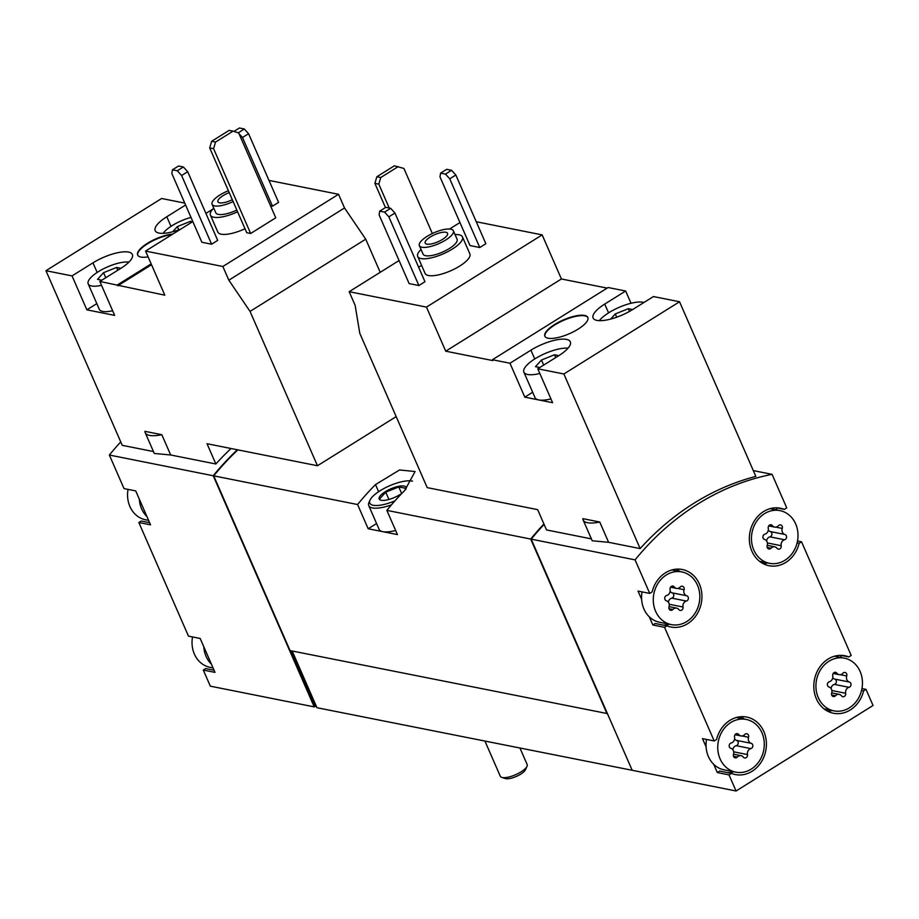 <?xml version="1.0" encoding="UTF-8"?>
<svg xmlns="http://www.w3.org/2000/svg" width="919" height="919" viewBox="0 0 919 919"><rect width="100%" height="100%" fill="white"/><g stroke="black" fill="none" stroke-linecap="round" stroke-linejoin="round"><path stroke-width="1.38" d="M599.751 522.026A31.751 10.166 -23.6 0 1 583.14 519.993A31.751 10.166 -23.6 0 1 582.853 518.661L599.751 522.026L608.608 542.313L640.152 548.597L563.864 373.976L679.543 301.765L653.455 296.561L632.525 309.623A27.846 8.914 156.4 0 1 593.111 317.997A27.846 8.914 156.4 0 1 604.725 304.086L608.573 312.874M679.543 301.765L755.843 476.387A263.764 227.027 -78.7 0 0 640.152 548.597M607.16 288.106L561.417 278.974L542.153 234.885L476.249 221.743M631.02 303.281L625.655 291.013L608.102 287.521L492.423 359.731L492.791 360.581L445.726 351.196L426.462 307.095L349.163 291.691L355.148 305.384L359.777 333.287L427.197 487.621L537.661 509.643L546.518 529.93L591.388 538.879M568.045 348.163A26.869 8.604 -23.6 0 0 538.764 356.606A26.869 8.604 -23.6 0 0 523.887 372.172L535.007 397.617A26.869 8.604 -23.6 0 0 538.695 399.926L552.595 402.694L537.776 368.783L558.706 355.71A27.846 8.914 156.4 0 0 570.32 341.799A27.846 8.914 156.4 0 0 530.906 350.173L509.976 363.235L524.795 397.157L538.695 399.926A26.869 8.604 -23.6 0 0 550.941 398.915M509.976 363.235L492.423 359.731M563.864 373.976L537.776 368.783M455.054 234.598A24.422 7.823 156.4 0 1 462.452 236.907L469.862 253.874A24.422 7.823 156.4 0 1 459.672 266.085A24.422 7.823 156.4 0 1 425.106 273.425L417.697 256.47A24.422 7.823 156.4 0 1 421.028 249.463M470.011 245.568L479.764 247.521L485.852 243.719L455.835 175.024L451.551 170.302L446.668 169.326L440.58 173.128L439.994 176.885L470.011 245.568M349.163 291.691L399.053 260.548M449.552 229.026L459.937 222.536M426.462 307.095L542.153 234.885M409.127 283.58L418.88 285.533L424.969 281.731L394.952 213.036L390.667 208.314L385.785 207.338L379.696 211.14L379.11 214.897L409.127 283.58M421.58 265.361L418.616 267.211M578.062 329.163A23.446 7.513 156.4 0 1 544.875 336.216A23.446 7.513 156.4 0 1 563.347 319.95A23.446 7.513 156.4 0 1 587.838 317.446A23.446 7.513 156.4 0 1 578.062 329.163M625.655 291.013L604.725 304.086M861.965 688.561L866.008 689.365L873.05 705.482L736.062 790.995L632.18 770.283L531.205 539.154A263.764 227.027 -78.7 0 1 544.105 524.404M531.205 539.154L635.075 559.866A263.764 227.027 -78.7 0 1 772.075 474.342L786.721 507.885L784.332 509.379A29.305 25.227 -78.7 0 0 780.461 508.23A29.305 25.227 -78.7 0 0 749.996 532.032A29.305 25.227 -78.7 0 0 768.996 565.713A29.305 25.227 -78.7 0 0 799.151 543.301L801.54 541.808L851.189 655.442L848.8 656.936A29.305 25.227 -78.7 0 0 844.929 655.775A29.305 25.227 -78.7 0 0 814.452 679.589A29.305 25.227 -78.7 0 0 833.464 713.259A29.305 25.227 -78.7 0 0 863.619 690.858L866.008 689.365M753.316 470.608L772.075 474.342M583.14 519.993L592.227 540.786L608.608 542.313M245.005 228.739A24.422 7.823 156.4 0 1 217.837 232.093L210.428 215.138A24.422 7.823 156.4 0 1 213.771 208.131M270.508 205.787L272.495 206.189L278.583 202.387L248.578 133.703L244.282 128.97L239.411 128.005L233.92 131.428M161.813 434.698A31.751 10.166 -23.6 0 1 145.202 432.665A31.751 10.166 -23.6 0 1 144.926 431.333L161.813 434.698L170.681 454.985L215.873 463.992L207.016 443.716L317.469 465.738L250.048 311.403L228.842 280.192L222.857 266.499L338.537 194.288L268.991 180.411M222.857 266.499L145.558 251.082L192.829 221.582M205.913 213.415L212.84 209.095M201.858 242.248L211.611 244.201L217.7 240.399L187.694 171.704L183.398 166.982L178.527 166.006L172.439 169.808L171.853 173.565L201.858 242.248M275.757 217.814L250.646 233.483L213.599 148.683L215.551 142.077L233.058 131.141L238.71 133.014L275.757 217.814M213.599 148.683L209.693 147.913L246.74 232.714L250.646 233.483M380.202 272.311L365.728 239.181L344.522 207.97L338.537 194.288M184.753 203.099L161.629 198.493L45.95 270.703L122.238 445.324L153.462 451.551M114.657 315.378L99.838 281.455L120.768 268.382A27.846 8.914 156.4 0 0 132.382 254.471A27.846 8.914 156.4 0 0 92.968 262.845L72.038 275.907L86.857 309.829L114.657 315.378M72.038 275.907L45.95 270.703M145.558 251.082L164.823 295.183L99.838 281.455M148.085 256.872A23.446 7.513 156.4 0 1 137.655 255.022A23.446 7.513 156.4 0 1 148.476 242.662A23.446 7.513 156.4 0 1 172.818 234.069M117.391 284.947L151.153 263.879M180.652 229.187A27.846 8.914 156.4 0 1 155.185 230.669A27.846 8.914 156.4 0 1 166.798 216.758L170.991 226.361M185.592 205.017L166.798 216.758M634.317 770.708L316.963 707.722L316.228 706.033L314.218 706.883L210.336 686.171L203.294 670.054L215 672.386L200.181 638.475L188.475 636.132L138.838 522.509L150.544 524.841L139.32 499.143L135.725 490.918L124.019 488.586L109.361 455.031L213.231 475.755A263.764 227.027 -78.7 0 1 237.366 449.77M109.361 455.031A263.764 227.027 -78.7 0 1 120.745 441.913M215.873 463.992A263.764 227.027 -78.7 0 1 231.025 448.506M145.202 432.665L154.289 453.458L170.681 454.985M818.266 697.59A26.869 23.124 -78.7 0 1 820.989 669.101A26.869 23.124 -78.7 0 1 844.446 658.176A26.869 23.124 -78.7 0 1 854.785 663.679A26.869 23.124 -78.7 0 1 859.828 695.499A26.869 23.124 -78.7 0 1 833.935 710.869A26.869 23.124 -78.7 0 1 818.266 697.59M831.672 693.064A4.79 4.124 101.3 0 0 829.03 687.021A2.734 2.355 101.3 0 1 829.352 681.726A4.79 4.124 101.3 0 0 832.729 675.775A2.734 2.355 101.3 0 1 836.876 673.179A4.79 4.124 101.3 0 0 839.15 674.649A4.79 4.124 101.3 0 0 842.895 673.271A2.734 2.355 101.3 0 1 846.721 675.982A4.79 4.124 101.3 0 0 849.363 682.024A2.734 2.355 101.3 0 1 849.03 687.32A4.79 4.124 101.3 0 0 845.652 693.271A2.734 2.355 101.3 0 1 841.505 695.867A4.79 4.124 101.3 0 0 839.231 694.396A4.79 4.124 101.3 0 0 835.486 695.775A2.734 2.355 101.3 0 1 831.672 693.064M720.082 758.876A26.869 23.124 -78.7 0 1 717.796 749.192A26.869 23.124 -78.7 0 1 746.274 719.462A26.869 23.124 -78.7 0 1 763.689 750.329A26.869 23.124 -78.7 0 1 735.763 772.155A26.869 23.124 -78.7 0 1 720.082 758.876M733.488 754.361A4.79 4.124 101.3 0 0 730.846 748.307A2.734 2.355 101.3 0 1 731.179 743.011A4.79 4.124 101.3 0 0 734.557 737.061A2.734 2.355 101.3 0 1 738.704 734.476A4.79 4.124 101.3 0 0 740.978 735.947A4.79 4.124 101.3 0 0 744.723 734.557A2.734 2.355 101.3 0 1 748.537 737.268A4.79 4.124 101.3 0 0 751.179 743.31A2.734 2.355 101.3 0 1 750.857 748.606A4.79 4.124 101.3 0 0 747.48 754.568A2.734 2.355 101.3 0 1 743.333 757.153A4.79 4.124 101.3 0 0 741.059 755.682A4.79 4.124 101.3 0 0 737.314 757.061A2.734 2.355 101.3 0 1 733.488 754.361M753.798 550.033A26.869 23.124 -78.7 0 1 756.521 521.544A26.869 23.124 -78.7 0 1 779.978 510.619A26.869 23.124 -78.7 0 1 790.317 516.122A26.869 23.124 -78.7 0 1 795.372 547.942A26.869 23.124 -78.7 0 1 769.479 563.313A26.869 23.124 -78.7 0 1 753.798 550.033M767.204 545.507A4.79 4.124 101.3 0 0 764.562 539.464A2.734 2.355 101.3 0 1 764.884 534.169A4.79 4.124 101.3 0 0 768.261 528.218A2.734 2.355 101.3 0 1 772.408 525.622A4.79 4.124 101.3 0 0 774.683 527.092A4.79 4.124 101.3 0 0 778.427 525.714A2.734 2.355 101.3 0 1 782.253 528.425A4.79 4.124 101.3 0 0 784.895 534.467A2.734 2.355 101.3 0 1 784.573 539.763A4.79 4.124 101.3 0 0 781.196 545.714A2.734 2.355 101.3 0 1 777.049 548.31A4.79 4.124 101.3 0 0 774.774 546.839A4.79 4.124 101.3 0 0 771.03 548.218A2.734 2.355 101.3 0 1 767.204 545.507M655.626 611.319A26.869 23.124 -78.7 0 1 653.329 601.646A26.869 23.124 -78.7 0 1 681.806 571.917A26.869 23.124 -78.7 0 1 699.233 602.784A26.869 23.124 -78.7 0 1 671.295 624.598A26.869 23.124 -78.7 0 1 655.626 611.319M669.021 606.804A4.79 4.124 101.3 0 0 666.39 600.762A2.734 2.355 101.3 0 1 666.712 595.466A4.79 4.124 101.3 0 0 670.089 589.504A2.734 2.355 101.3 0 1 674.236 586.919A4.79 4.124 101.3 0 0 676.51 588.39A4.79 4.124 101.3 0 0 680.255 587.011A2.734 2.355 101.3 0 1 684.069 589.711A4.79 4.124 101.3 0 0 686.711 595.753A2.734 2.355 101.3 0 1 686.39 601.049A4.79 4.124 101.3 0 0 683.012 607.011A2.734 2.355 101.3 0 1 678.865 609.596A4.79 4.124 101.3 0 0 676.591 608.125A4.79 4.124 101.3 0 0 672.846 609.504A2.734 2.355 101.3 0 1 669.021 606.804M213.059 667.929L210.049 667.332A26.869 23.124 -78.7 0 1 194.368 654.052A26.869 23.124 -78.7 0 1 192.53 636.947M148.591 520.372L145.581 519.775A26.869 23.124 -78.7 0 1 129.901 506.495A26.869 23.124 -78.7 0 1 128.063 489.39M314.218 706.883L213.231 475.755M203.294 670.054L205.684 668.561L214.058 670.238M138.838 522.509L141.227 521.016L149.602 522.681M776.004 507.805L776.969 510.022M797.497 541.004L801.54 541.808M840.471 655.362L841.436 657.579M736.062 790.995L729.02 774.889L731.409 773.396A29.305 25.227 -78.7 0 0 735.28 774.556A29.305 25.227 -78.7 0 0 765.757 750.743A29.305 25.227 -78.7 0 0 746.745 717.073A29.305 25.227 -78.7 0 0 716.59 739.473L714.201 740.967L664.552 627.332L666.941 625.839A29.305 25.227 -78.7 0 0 670.824 626.999A29.305 25.227 -78.7 0 0 701.289 603.186A29.305 25.227 -78.7 0 0 682.277 569.516A29.305 25.227 -78.7 0 0 652.122 591.916L649.733 593.41L635.075 559.866M735.763 772.155L724.057 769.823A26.869 23.124 -78.7 0 1 713.718 764.321L717.314 772.557L729.02 774.889M713.718 764.321A26.869 23.124 -78.7 0 1 706.091 746.86L702.495 738.635L714.201 740.967M671.295 624.598L659.589 622.266A26.869 23.124 -78.7 0 1 649.251 616.775L652.846 625L664.552 627.332M649.251 616.775A26.869 23.124 -78.7 0 1 641.623 599.314L638.027 591.078L649.733 593.41M607.402 713.581L290.059 650.583L213.725 475.847L357.583 504.531L368.174 528.758L397.433 534.582L386.853 510.367L530.711 539.051A263.764 227.027 -78.7 0 1 543.922 523.979M213.725 475.847A263.764 227.027 -78.7 0 1 237.86 449.862M386.853 510.367A263.764 227.027 -78.7 0 1 404.774 490.424L415.089 471.527L399.547 469.965L375.515 484.589A263.764 227.027 101.3 0 0 357.583 504.531M607.057 713.799L530.711 539.051M316.228 706.033L292.185 651.008M376.56 523.52L368.174 528.758M395.652 530.504A26.869 8.604 156.4 0 1 382.798 531.664A26.869 8.604 156.4 0 1 379.11 529.355L368.737 505.611A26.869 8.604 156.4 0 1 369.024 502.314L370.047 500.074A24.916 7.984 156.4 0 1 388.909 486.071A24.916 7.984 156.4 0 1 412.516 481.165M315.458 706.504L291.128 650.801M314.976 706.412L290.634 650.698M213.909 475.066A263.764 227.027 -78.7 0 1 237.47 449.793M531.538 538.741L531.377 538.373A263.764 227.027 -78.7 0 1 543.956 524.071M840.896 655.362L848.8 656.936M832.12 710.502A29.305 25.227 -78.7 0 1 827.778 711.283M861.562 690.445L863.619 690.858M717.314 772.557L719.703 771.064L731.409 773.396M740.737 716.717A29.305 25.227 -78.7 0 1 744.447 719.106M733.948 771.799A29.305 25.227 -78.7 0 1 727.607 772.638M706.091 746.86A26.869 23.124 -78.7 0 1 706.539 739.439M652.846 625L655.236 623.507L666.941 625.839M676.269 569.171A29.305 25.227 -78.7 0 1 679.991 571.549M669.48 624.242A29.305 25.227 -78.7 0 1 663.139 625.081M641.623 599.314A26.869 23.124 -78.7 0 1 642.071 591.882M767.652 562.945A29.305 25.227 -78.7 0 1 763.31 563.726M797.095 542.888L799.151 543.301M776.44 507.805L784.332 509.379M211.404 664.161A26.869 23.124 -78.7 0 1 206.074 656.384A26.869 23.124 -78.7 0 1 203.777 646.7M146.948 516.604A26.869 23.124 -78.7 0 1 141.606 508.827A26.869 23.124 -78.7 0 1 139.32 499.143M670.112 591.445A4.79 4.124 101.3 0 0 672.088 592.835L686.711 595.753M668.354 602.152A4.79 4.124 101.3 0 1 671.755 598.143A2.734 2.355 101.3 0 0 672.088 592.835M768.295 530.148A4.79 4.124 101.3 0 0 770.26 531.55L784.895 534.467M766.538 540.866A4.79 4.124 101.3 0 1 769.938 536.845A2.734 2.355 101.3 0 0 770.26 531.55M734.58 739.002A4.79 4.124 101.3 0 0 736.556 740.392L751.179 743.31M732.822 749.709A4.79 4.124 101.3 0 1 736.222 745.688A2.734 2.355 101.3 0 0 736.556 740.392M832.752 677.705A4.79 4.124 101.3 0 0 834.728 679.107L849.363 682.024M831.006 688.423A4.79 4.124 101.3 0 1 834.406 684.402A2.734 2.355 101.3 0 0 834.728 679.107M317.469 465.738L396.181 416.606M250.048 311.403L365.728 239.181M228.842 280.192L344.522 207.97M117.77 285.798L151.52 264.729M128.936 262.11A24.422 7.823 -23.6 0 0 98.379 271.668A24.422 7.823 -23.6 0 0 88.19 283.868L99.309 309.312A24.422 7.823 -23.6 0 0 112.646 310.76M96.817 303.615L86.857 309.829M211.611 244.201L181.606 175.506L187.694 171.704M181.606 175.506L177.31 170.785L183.398 166.982M177.31 170.785L172.439 169.808M272.495 206.189L242.49 137.505L248.578 133.703M238.285 132.864L244.282 128.97M242.49 137.505L238.986 133.646M209.693 147.913L211.646 141.296L229.153 130.372L233.058 131.141M211.646 141.296L215.551 142.077M233.139 201.571A18.564 5.951 156.4 0 1 212.094 204.317A18.564 5.951 156.4 0 1 228.406 190.727M232.323 199.699A12.211 3.917 156.4 0 1 217.918 201.766A12.211 3.917 156.4 0 1 229.222 192.611M236.849 210.06A18.564 5.951 156.4 0 1 215.804 212.794L212.094 204.317M237.596 211.784A24.422 7.823 156.4 0 1 210.428 215.138M88.19 283.868A24.422 7.823 -23.6 0 0 91.544 285.97A24.422 7.823 -23.6 0 0 101.527 285.327M120.883 268.314L116.564 267.452L103.537 272.69L97.54 279.33L101.86 280.192M190.991 217.389A24.422 7.823 -23.6 0 0 172.209 225.58A24.422 7.823 -23.6 0 0 163.123 233.334M192.496 221.789L190.394 221.364L177.356 226.602L172.703 231.76M171.968 234.598A23.446 7.513 -23.6 0 0 148.396 243.259A23.446 7.513 -23.6 0 0 137.758 255.229M445.726 351.196L561.417 278.974M532.664 392.241L524.795 397.157M418.88 285.533L388.863 216.838L394.952 213.036M388.863 216.838L384.579 212.117L390.667 208.314M384.579 212.117L379.696 211.14M479.764 247.521L449.747 178.826L455.835 175.024M449.747 178.826L445.462 174.105L451.551 170.302M445.462 174.105L440.58 173.128M385.463 207.545L374.895 183.363L376.847 176.747L394.354 165.811L403.912 168.453L432.344 233.518M389.242 208.027L378.8 184.133L380.753 177.516L398.26 166.592M374.895 183.363L378.8 184.133M376.847 176.747L380.753 177.516M190.991 222.731L190.394 221.364M178.791 229.876L177.356 226.602M117.793 270.243L116.564 267.452M105.754 277.756L103.537 272.69M445.635 240.054A18.564 5.951 156.4 0 1 419.363 245.637A18.564 5.951 156.4 0 1 433.986 232.76A18.564 5.951 156.4 0 1 453.377 230.784A18.564 5.951 156.4 0 1 445.635 240.054M442.464 239.422A12.211 3.917 156.4 0 1 425.187 243.098A12.211 3.917 156.4 0 1 434.802 234.621A12.211 3.917 156.4 0 1 447.564 233.323A12.211 3.917 156.4 0 1 442.464 239.422M453.377 230.784L457.088 239.262A18.564 5.951 156.4 0 1 449.345 248.532A18.564 5.951 156.4 0 1 423.073 254.115L419.363 245.637M462.452 236.907A24.422 7.823 156.4 0 1 452.263 249.118A24.422 7.823 156.4 0 1 417.697 256.47M523.887 372.172A26.869 8.604 -23.6 0 0 527.575 374.481A26.869 8.604 -23.6 0 0 539.821 373.47M558.821 355.642L554.502 354.78L541.475 360.018L535.478 366.658L539.786 367.52M644.024 302.454A26.869 8.604 -23.6 0 0 643.266 302.271A26.869 8.604 -23.6 0 0 620.084 306.935A26.869 8.604 -23.6 0 0 599.326 320.662M632.64 309.554L628.332 308.692L615.293 313.93L610.641 319.088M629.515 311.403L628.332 308.692M616.718 317.204L615.293 313.93M555.719 357.571L554.502 354.78M543.68 365.084L541.475 360.018M587.919 317.664A23.446 7.513 -23.6 0 0 563.531 320.375A23.446 7.513 -23.6 0 0 544.978 336.423M520.039 748.215L527.161 764.539A14.658 4.698 156.4 0 1 527.012 766.343L525.438 769.777A11.66 3.733 156.4 0 1 520.694 774.166A11.66 3.733 156.4 0 1 505.324 778.554L501.74 777.382A14.658 4.698 156.4 0 1 500.315 776.279L485.002 741.231M527.012 766.343A14.658 4.698 156.4 0 1 521.05 771.868A14.658 4.698 156.4 0 1 501.74 777.382M402.154 493.101A14.658 4.698 156.4 0 1 399.926 494.617A14.658 4.698 156.4 0 1 381.086 500.269A14.658 4.698 156.4 0 1 390.724 488.874A14.658 4.698 156.4 0 1 405.67 489.517M379.754 498.799L385.75 492.159L398.789 486.921L405.819 488.334M394.975 500.832A24.916 7.984 156.4 0 1 370.047 500.074M391.448 504.864A26.869 8.604 156.4 0 1 368.737 505.611M401.649 493.48L398.789 486.921M388.944 499.465L385.75 492.159M375.515 484.589L378.617 491.699M671.41 586.356L674.236 586.919M677.636 588.436L684.069 589.711M671.755 598.143L686.39 601.049M669.227 604.265L683.012 607.011M669.032 608.746L672.846 609.504M769.594 525.059L772.408 525.622M775.82 527.138L782.253 528.425M769.938 536.845L784.573 539.763M767.411 542.968L781.196 545.714M767.216 547.46L771.03 548.218M735.878 733.913L738.704 734.476M742.104 735.981L748.537 737.268M736.222 745.688L750.857 748.606M733.695 751.811L747.48 754.568M733.5 756.303L737.314 757.061M834.061 672.616L836.876 673.179M840.276 674.695L846.721 675.982M834.406 684.402L849.03 687.32M831.867 690.525L845.652 693.271M831.684 695.017L835.486 695.775M92.968 262.845L97.161 272.449M530.906 350.173L534.755 358.961M736.383 717.498L746.274 719.462M824.056 708.894L833.935 710.869M834.555 656.2L844.446 658.176M671.915 569.941L681.806 571.917M759.588 561.337L769.479 563.313M770.099 508.655L779.978 510.619M670.537 587.195L676.51 588.39M669.078 606.632L676.591 608.125M768.721 525.909L774.683 527.092M767.262 545.335L774.774 546.839M735.005 734.752L740.978 735.947M733.546 754.189L741.059 755.682M833.188 673.466L839.15 674.649M831.718 692.892L839.231 694.396"/></g></svg>
